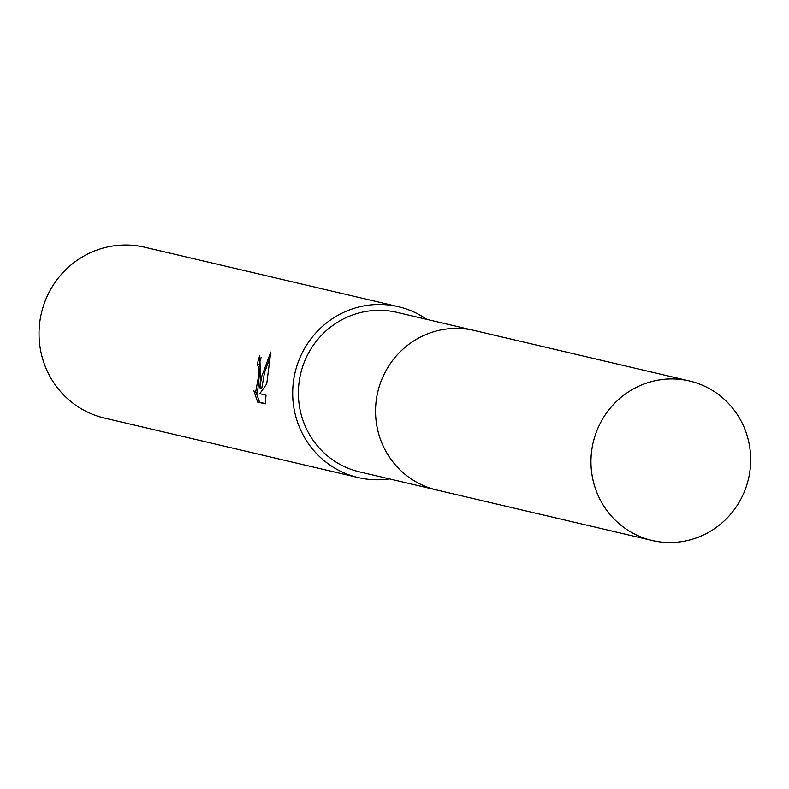 <?xml version="1.0" encoding="UTF-8"?>
<svg xmlns="http://www.w3.org/2000/svg" width="789" height="789" viewBox="0 0 789 789"><rect width="100%" height="100%" fill="white"/><g stroke="black" fill="none" stroke-linecap="round" stroke-linejoin="round"><path stroke-width="1.18" d="M472.443 330.078L396.956 312.375A81.918 79.748 103.2 0 0 298.784 384.914A81.918 79.748 103.2 0 0 359.547 471.881L435.035 489.584M260.587 376.777L259.887 387.882L261.514 376.984L270.765 352.072L266.721 383.937L259.768 393.681L266.001 395.151L265.321 403.869L257.618 402.065L253.92 390.88L255.537 392.725L258.526 376.284L258.299 366.51L257.194 364.715A87.766 85.449 -76.8 0 1 259.709 355.691L260.587 376.777M426.819 319.377A87.766 85.449 103.2 0 0 398.287 306.674L144.624 247.204A87.766 85.449 103.2 0 0 39.45 324.92A87.766 85.449 103.2 0 0 104.552 418.101L358.216 477.572A87.766 85.449 103.2 0 0 389.421 478.884M398.287 306.674A87.766 85.449 103.2 0 0 293.113 384.401A87.766 85.449 103.2 0 0 358.216 477.572M261.09 357.585A85.814 83.545 103.2 0 0 259.108 364.893L260.202 366.688L257.47 392.892L255.537 392.725M259.108 364.893L257.194 364.715M256.228 392.784L259.601 402.242L265.36 403.593M259.601 402.242L257.618 402.065M270.055 357.525L264.512 372.586L261.8 388.06L259.887 387.882M678.806 379.243A81.918 79.748 103.2 0 0 592.075 447.994A81.918 79.748 103.2 0 0 652.118 540.485A81.918 79.748 103.2 0 0 662.819 542.211A81.918 79.748 103.2 0 0 749.55 473.469A81.918 79.748 103.2 0 0 689.517 380.979A81.918 79.748 103.2 0 0 678.806 379.243M689.517 380.979L474.15 330.453A81.938 79.768 103.2 0 0 463.429 328.717A81.938 79.768 103.2 0 0 376.678 397.488A81.938 79.768 103.2 0 0 436.731 489.999L652.118 540.485"/></g></svg>
